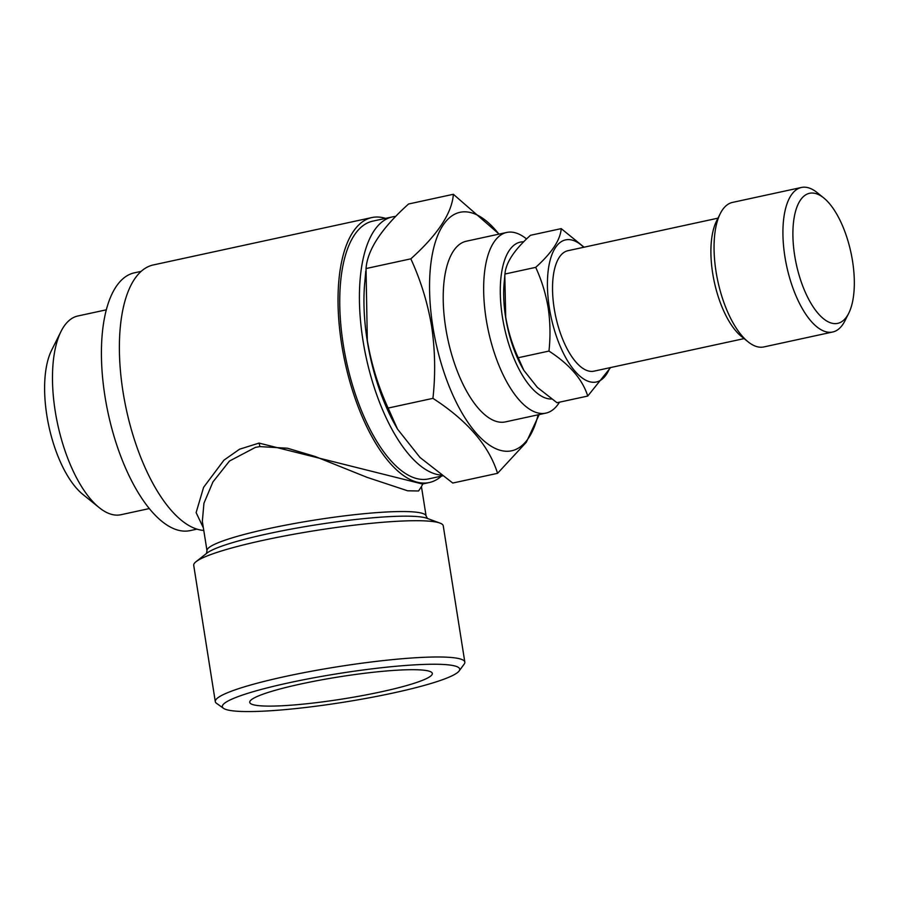 <?xml version="1.0" encoding="UTF-8"?>
<svg xmlns="http://www.w3.org/2000/svg" width="899" height="899" viewBox="0 0 899 899"><rect width="100%" height="100%" fill="white"/><g stroke="black" fill="none" stroke-linecap="round" stroke-linejoin="round"><path stroke-width="1.35" d="M300.839 683.993A92.428 11.193 171 0 0 249.731 702.366A92.428 11.193 171 0 0 381.21 691.814A92.428 11.193 171 0 0 432.318 673.441A92.428 11.193 171 0 0 300.839 683.993M523.847 370.354L522.589 368.152A72.718 30.51 -102.2 0 1 505.631 317.336A72.718 30.51 -102.2 0 1 504.137 283.028L504.811 275.577L505.721 317.145C508.171 331.473 512.34 344.991 518.217 357.735L523.847 370.354L537.332 387.368L556.987 402.718L587.744 396.054C582.541 379.423 569.618 364.432 548.963 351.071C550.548 336.709 550.289 322.336 548.188 307.941C545.805 293.793 541.636 280.263 535.703 267.351C551.885 252.81 560.392 239.898 561.223 228.627L584.08 247.203M609.859 367.713A72.718 30.51 -102.2 0 1 577.765 374.164A72.718 30.51 -102.2 0 1 549.356 307.851A72.718 30.51 -102.2 0 1 583.743 247.281M610.59 367.556L587.744 396.054M744.102 338.608L594.025 371.152A61.626 25.857 -102.2 0 1 554.177 308.323A61.626 25.857 -102.2 0 1 567.91 250.709L717.986 218.165M848.735 313.257L844.959 320.774A73.943 31.038 -102.2 0 1 832.721 332.001L763.847 346.935A73.943 31.038 -102.2 0 1 748.047 341.789L741.495 336.507A66.548 27.925 -102.2 0 1 712.682 273.285A66.548 27.925 -102.2 0 1 716.492 221.165L720.256 213.636A73.943 31.038 -102.2 0 1 732.505 202.41L801.38 187.475A73.943 31.038 -102.2 0 1 817.18 192.622L823.72 197.915A66.548 27.925 -102.2 0 1 852.544 261.137A66.548 27.925 -102.2 0 1 848.735 313.257A66.548 27.925 -102.2 0 1 819.472 314.953A66.548 27.925 -102.2 0 1 794.671 255.507A66.548 27.925 -102.2 0 1 823.72 197.915M748.047 341.789A73.943 31.038 -102.2 0 1 716.031 271.543A73.943 31.038 -102.2 0 1 720.256 213.636M832.721 332.001A73.943 31.038 -102.2 0 1 784.894 256.608A73.943 31.038 -102.2 0 1 801.38 187.475M559.493 402.179A92.428 38.792 -102.2 0 1 545.895 413.113A92.428 38.792 -102.2 0 1 486.123 318.875A92.428 38.792 -102.2 0 1 506.721 232.448A92.428 38.792 -102.2 0 1 526.466 238.887L526.567 238.965M506.721 232.448L466.278 241.224A92.428 38.792 77.8 0 0 445.679 327.641A92.428 38.792 77.8 0 0 505.452 421.889L545.895 413.113M551.604 399.021A80.112 33.623 -102.2 0 1 502.417 317.021A80.112 33.623 -102.2 0 1 523.69 241.809M538.108 414.799A122.006 51.209 -102.2 0 1 484.741 441.555A122.006 51.209 -102.2 0 1 432.812 326.393A122.006 51.209 -102.2 0 1 443.926 223.93A122.006 51.209 -102.2 0 1 498.934 234.133M432.936 398.358C435.577 374.411 435.15 350.453 431.655 326.483C427.666 302.907 420.721 280.364 410.832 258.833L366.028 268.554L367.32 340.429C371.388 364.286 378.333 386.828 388.132 408.067L397.515 429.104L419.99 457.467L452.759 483.044L497.563 473.324C488.899 445.623 467.356 420.631 432.936 398.358L388.132 408.067M539.186 414.574L526.286 442.286L497.563 473.324M365.792 271.138L364.713 283.05A122.006 51.209 77.8 0 0 367.219 340.62A122.006 51.209 77.8 0 0 395.672 425.879L397.515 429.104M149.369 508.553L120.949 514.722A101.677 42.669 -102.2 0 1 99.227 507.643L82.865 494.416A83.191 34.915 -102.2 0 1 46.838 415.394A83.191 34.915 -102.2 0 1 51.603 350.239L61.02 331.428A101.677 42.669 -102.2 0 1 77.853 315.987L106.273 309.829M99.227 507.643A101.677 42.669 -102.2 0 1 55.199 411.057A101.677 42.669 -102.2 0 1 61.02 331.428M196.993 529.129L190.206 530.59A131.872 55.345 -102.2 0 1 104.936 396.144A131.872 55.345 -102.2 0 1 134.322 272.846L141.098 271.374M203.376 527.848L196.117 512.621L203.612 487.314L223.963 460.142L239.55 449.208L259.047 443.095L422.485 484.01L429.317 482.527A135.569 56.895 -102.2 0 1 341.654 344.317A135.569 56.895 -102.2 0 1 371.86 217.558A135.569 56.895 -102.2 0 1 385.536 218.378M371.86 217.558L153.212 264.969A135.569 56.895 77.8 0 0 123.006 391.717A135.569 56.895 77.8 0 0 203.781 530.432M441.431 476.122A135.569 56.895 -102.2 0 1 429.317 482.527M206.433 553.548L206.995 550.727A110.914 13.44 -9 0 1 268.329 528.691A110.914 13.44 -9 0 1 426.104 516.026L421.44 486.595L418.563 490.989L407.652 490.798L366.961 477.313L315.055 456.456L287.478 448.23L259.811 446.601L255.451 447.365L229.47 461.052L212.939 481.92L203.938 503.271L202.342 521.341M464.828 662.102L443.252 525.825A126.321 15.305 171 0 0 439.926 523.083A126.321 15.305 171 0 0 263.564 540.243A126.321 15.305 171 0 0 196.027 561.706A126.321 15.305 171 0 0 193.712 565.347L215.299 701.625A126.321 15.305 -9 0 1 285.14 676.52A126.321 15.305 -9 0 1 464.828 662.102A126.321 15.305 -9 0 1 464.187 664.091L459.097 671.002A120.163 14.553 -9 0 1 393.256 692.983A120.163 14.553 -9 0 1 223.503 708.311A120.163 14.553 -9 0 1 288.781 682.824A120.163 14.553 -9 0 1 408.933 665.226A120.163 14.553 -9 0 1 459.097 671.002M441.33 475.11A131.872 55.345 -102.2 0 1 362.938 340.204A131.872 55.345 -102.2 0 1 392.324 216.906A131.872 55.345 -102.2 0 1 395.717 216.423M442.432 475.908L428.531 478.92A131.872 55.345 -102.2 0 1 343.261 344.463A131.872 55.345 -102.2 0 1 372.647 221.165L392.324 216.906M223.503 708.311L216.524 703.321A126.321 15.305 -9 0 1 215.299 701.625M410.832 258.833C437.802 234.594 451.983 213.074 453.366 194.285L408.562 204.006C381.592 228.245 367.421 249.765 366.028 268.554M453.366 194.285L499.102 234.1M561.223 228.627L530.477 235.291C514.295 249.843 505.789 262.744 504.957 274.026L504.811 275.577M535.703 267.351L504.957 274.026M548.963 351.071L518.217 357.735M259.047 443.095A6.158 2.382 -97.9 0 1 259.811 446.601M196.027 561.706L206.871 553.155A113.993 13.811 -9 0 1 267.812 533.792A113.993 13.811 -9 0 1 426.969 518.296L439.926 523.083M427.508 518.532L426.104 516.026M206.995 550.727L202.331 521.308M421.44 486.595L422.856 483.909"/></g></svg>
